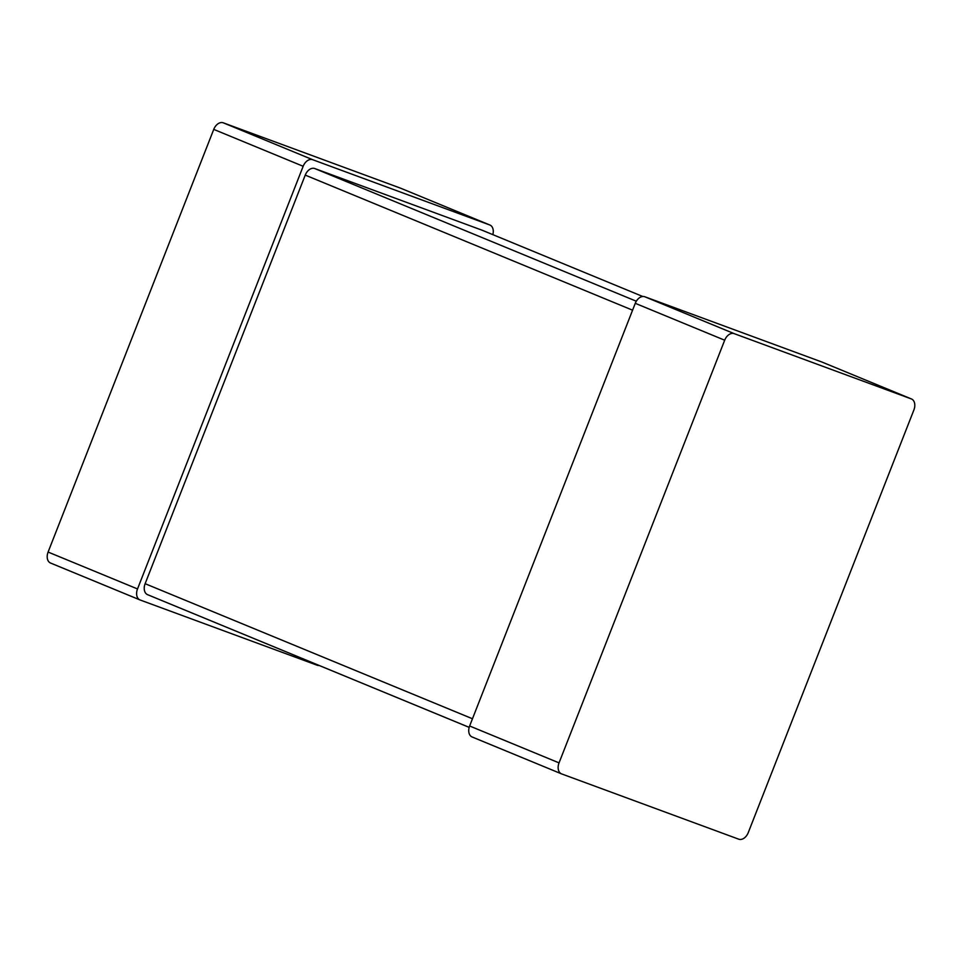 <?xml version="1.0" encoding="UTF-8"?>
<svg xmlns="http://www.w3.org/2000/svg" width="962" height="962" viewBox="0 0 962 962"><rect width="100%" height="100%" fill="white"/><g stroke="black" fill="none" stroke-linecap="round" stroke-linejoin="round"><path stroke-width="1.44" d="M911.447 398.965A9.464 6.457 -67.6 0 0 911.291 398.905L734.198 333.646A9.464 6.457 112.4 0 0 724.687 340.211L559.042 762.878A9.464 6.457 -67.6 0 0 561.507 773.857A9.464 6.457 -67.6 0 0 561.664 773.917L738.744 839.189A9.464 6.457 112.4 0 0 748.256 832.611L913.9 409.944A9.464 6.457 -67.6 0 0 911.447 398.965L822.029 362.073A9.464 6.457 -67.6 0 1 822.185 362.145M561.351 773.797L472.246 737.024A9.464 6.457 -67.6 0 1 472.089 736.964A9.464 6.457 -67.6 0 1 469.636 725.985L635.269 303.319A9.464 6.457 112.4 0 1 644.793 296.753L821.873 362.013A9.464 6.457 -67.6 0 1 822.029 362.073M469.167 727.356L147.739 594.732A9.464 6.457 -67.6 0 1 147.583 594.672A9.464 6.457 -67.6 0 1 145.13 583.693L305.243 175.108A9.464 6.457 112.4 0 1 314.766 168.542L482.142 230.231A9.464 6.457 -67.6 0 1 482.299 230.291A9.464 6.457 -67.6 0 1 482.455 230.363M492.833 234.632A9.464 6.457 -67.6 0 0 489.911 225.036A9.464 6.457 -67.6 0 0 489.754 224.976L312.674 159.704A9.464 6.457 112.4 0 0 303.162 166.282L137.518 588.948A9.464 6.457 -67.6 0 0 139.971 599.927A9.464 6.457 -67.6 0 0 140.127 599.987L317.207 665.247A9.464 6.457 112.4 0 0 319.264 665.512M139.815 599.855L50.709 563.095A9.464 6.457 -67.6 0 1 50.553 563.035A9.464 6.457 -67.6 0 1 48.1 552.056L213.744 129.389A9.464 6.457 112.4 0 1 223.256 122.811L400.336 188.083A9.464 6.457 -67.6 0 1 400.493 188.143A9.464 6.457 -67.6 0 1 400.649 188.203M559.042 762.878L469.636 725.985M724.687 340.211L635.269 303.319M734.198 333.646L644.793 296.753M911.291 398.905L821.873 362.013M472.462 718.758L145.13 583.693M632.587 310.185L305.243 175.108M636.303 301.214L314.766 168.542M482.299 230.291L642.736 296.488L482.142 230.231M137.518 588.948L48.1 552.056M303.162 166.282L213.744 129.389M312.674 159.704L223.256 122.811M489.754 224.976L400.336 188.083M561.507 773.857L472.089 736.964M469.167 727.368L147.583 594.672M139.971 599.927L50.553 563.035M489.911 225.036L400.493 188.143"/></g></svg>

